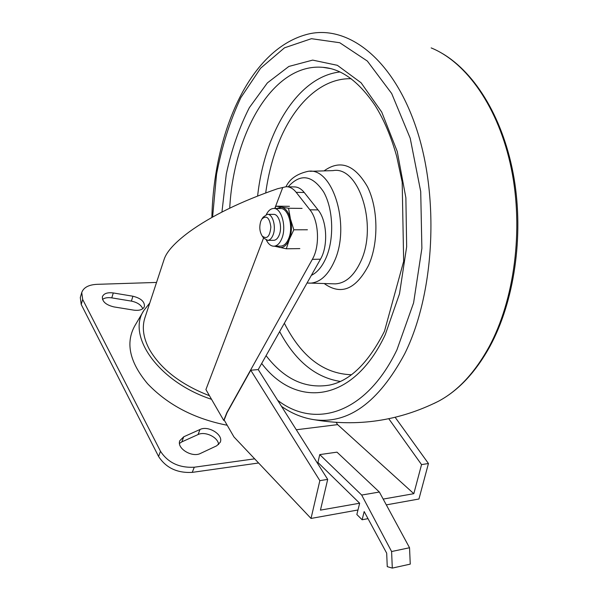 <?xml version="1.0" encoding="UTF-8"?>
<svg xmlns="http://www.w3.org/2000/svg" width="598" height="598" viewBox="0 0 598 598"><rect width="100%" height="100%" fill="white"/><g stroke="black" fill="none" stroke-linecap="round" stroke-linejoin="round"><path stroke-width="0.9" d="M386.315 504.884L418.944 499.009L428.445 463.51L395.151 417.314M383.169 499.083L413.823 493.686L421.545 464.601L428.445 463.51M421.545 464.601L388.782 418.742M311.02 518.444L319.848 480.635L250.756 370.222L227.098 412.627L224.16 419.99L233.953 436.929L311.02 518.444L357.97 509.989L356.849 514.504L362.126 519.752L368.009 518.653M250.756 370.222L258.231 369.579L320.476 259.188C328.324 246.084 327.046 220.542 318.039 209.898L304.24 192.489C301.145 188.676 297.759 186.815 294.067 186.92L287.257 186.755M263.554 238.004L205.914 389.582L223.742 420.439L226.844 412.65L312.343 259.353C320.154 246.189 318.876 220.52 309.914 209.816L296.189 192.324C293.11 188.497 289.738 186.628 286.068 186.733L277.569 188.721C240.77 201.489 211.281 215.908 189.118 231.972C175.027 242.452 166.715 251.534 164.181 259.218L164.099 259.465M362.126 519.752L364.175 511.567L386.682 553.172L387.257 566.65L392.303 568.1L391.6 551.528L361.678 495.054L319.751 454.6L317.934 462.456L359.652 503.224L320.446 510.124L327.697 479.402L258.231 369.579M336.151 422.405L337.631 424.625L413.823 493.686M209.457 395.719C180.91 384.581 160.899 369.16 149.433 349.456C143.341 338.012 141.816 327.51 144.858 317.957L144.963 317.65M274.766 208.5L282.772 187.451M223.742 420.439L224.377 420.364M258.598 462.994L192.25 472.375C177.225 473.197 165.997 467.89 158.582 456.468L81.223 304.487L80.304 297.535L81.739 292.542C83.556 287.533 88.579 284.798 96.824 284.342L156.541 282.435M254.666 458.838L194.275 467.217C179.206 467.995 167.948 462.68 160.488 451.266L82.674 299.471L81.739 292.542M102.497 299.419C104.732 297.797 107.819 297.281 111.774 297.871L131.381 301.108C137.316 302.356 141.113 304.905 142.773 308.74M113.284 292.953L132.935 296.227C140.934 298.23 144.761 301.669 144.41 306.542C143.034 309.622 139.528 310.825 133.907 310.153L113.934 306.909C105.936 304.943 102.086 301.549 102.385 296.72C103.805 293.476 107.438 292.22 113.284 292.953L111.774 297.871M216.723 445.794L200.539 453.404C192.085 457.963 176.358 448.238 179.841 440.666L183.743 436.779L200.016 429.491C208.388 425.208 223.749 434.866 220.243 442.273L216.723 445.794M179.505 443.424L181.807 441.9L198.058 434.559C205.144 430.964 218.367 437.407 218.591 444.583M143.789 310.586L134.744 325.932C125.348 342.983 129.639 362.261 147.601 383.759C167.926 404.995 194.455 418.824 227.203 425.253M149.784 302.992L143.983 310.265C126.342 335.732 158.612 381.995 211.535 399.315M296.302 429.768L337.631 424.625M359.652 503.224L357.97 509.989M319.848 480.635L327.697 479.402M392.303 568.1L410.25 564.123L409.54 547.746L379.356 492.034L336.988 452.155L319.751 454.6M391.6 551.528L409.54 547.746M361.678 495.054L379.356 492.034M274.833 208.5L276.014 206.168L288.535 208.254L290.456 218.995L293.82 229.804L289.342 239.357L286.322 248.79L299.83 248.604M293.82 229.804L307.409 229.767M286.322 248.79L274.422 246.189M276.014 206.168L289.439 206.325M288.535 208.254L302.08 208.396M260.81 221.208C259.113 226.889 259.592 231.837 262.23 236.068C266.992 239.596 269.87 236.576 270.864 227.001C269.489 217.575 266.491 214.936 261.879 219.077L260.81 221.208M263.008 237.204L263.628 238.101L267.769 240.366C269.945 240.127 271.701 238.355 273.032 235.066C276.47 226.904 272.688 213.538 267.239 214.338L263.202 217.134L261.954 218.965M273.48 240.321L273.929 240.314C276.119 240.067 277.883 238.31 279.221 235.029C282.675 226.896 278.877 213.583 273.406 214.376L267.702 214.338M266.409 240.209C268.517 244.298 271.103 246.286 274.153 246.197C277.308 245.838 279.864 243.289 281.815 238.55C286.861 226.732 281.329 207.334 273.391 208.485C270.595 208.732 268.248 210.743 266.334 214.503M280.342 246.114L281 246.107C284.177 245.748 286.741 243.214 288.699 238.497C293.782 226.724 288.221 207.416 280.238 208.56L274.071 208.493M276.665 246.159L279.341 247.415C283.43 248.065 286.763 245.382 289.342 239.357C291.682 232.966 292.048 226.179 290.456 218.995C288.587 212.066 285.605 208.134 281.516 207.2L276.575 208.523M312.343 259.353L320.476 259.188M296.189 192.324L304.24 192.489M309.914 209.816L318.039 209.898M194.275 467.217L192.25 472.375M160.488 451.266L158.582 456.468M82.674 299.471L81.223 304.487M132.935 296.227L131.381 301.108M200.016 429.491L198.058 434.559M183.743 436.779L181.807 441.9M311.349 275.364C317.381 272.419 322.352 266.416 326.261 257.357C334.424 238.198 333.221 208.747 323.608 191.891C312.171 174.952 300.375 173.248 288.221 186.778M308.105 283.108L310.183 283.168C319.99 282.57 328.055 275.252 334.394 261.221C351.011 225.596 332.623 166.416 307.918 171.364C296.944 173.854 289.634 178.981 285.986 186.733M333.183 283.811L335.314 283.863C345.569 283.265 354.023 275.857 360.669 261.64C378.093 225.543 358.867 165.564 333.011 170.617L310.048 171.305M324.221 283.557C341.047 295.562 355.84 289.484 368.592 265.31C378.758 242.781 378.272 208.433 367.471 186.748C354.636 164.622 340.172 159.337 324.079 170.879M351.176 78.727C319.863 77.845 291.66 106.78 276.799 147.609C271.612 161.774 267.911 176.873 265.714 192.892M284.356 323.241C301.272 356.58 323.6 373.75 351.34 374.744M339.978 71.962C297.498 76.664 264.54 132.726 257.626 195.972M279.64 331.606C295.33 360.915 315.527 377.525 340.232 381.427M330.47 68.576L322.957 67.335C273.211 62.82 233.721 132.614 229.722 208.171M266.08 355.661C284.229 379.214 305.339 389.029 329.401 385.112C350.024 380.933 368.39 362.964 384.492 331.187L403.657 261.348L402.185 182.121L396.751 156.609C391.234 136.852 384.043 119.862 375.185 105.629C358.837 81.478 341.428 68.71 322.957 67.335L330.26 68.523M261.677 363.464C295.427 408.105 352.671 404.255 385.299 334.574L399.509 293.805L406.655 246.772L405.878 197.774L397.236 151.466L381.733 112.08L361.087 82.778L337.369 65.317L312.679 60.106L288.856 66.445L267.388 82.89L249.351 107.64C239.252 127.538 231.553 149.702 226.276 174.145L221.948 212.058M277.651 400.279C314.488 428.916 365.759 414.698 396.945 349.808L413.592 302.872L421.882 248.372L420.715 191.584L410.213 138.25L391.683 93.512L367.336 61.048L339.739 42.727L311.409 38.691L284.491 47.825L260.601 68.209L240.882 97.586C230.006 120.796 221.895 146.331 216.558 174.182L212.596 217.074M281.501 406.371C291.592 413.45 302.431 417.89 314.002 419.684C348.253 424.386 378.444 402.491 404.592 354.009C434.567 294.022 439.851 196.817 415.812 126.746C391.877 56.436 345.547 23.546 306.198 34.594C248.671 50.509 213.688 133.945 211.879 217.478M433.999 403.463L438.327 401.318C457.776 391.047 474.67 372.913 489.029 346.93C514.474 299.934 523.796 229.43 511.297 168.501C498.747 107.543 466.455 62.214 431.165 47.907M144.858 317.957L164.181 259.218M262.23 236.068L263.628 238.101M273.929 240.314L267.769 240.366M281 246.107L274.153 246.197M307.043 283.004L333.168 283.811M314.002 419.684C357.447 427.099 398.888 420.977 438.327 401.318C458.479 390.606 475.754 372.165 490.151 345.988C514.228 301.37 523.87 236.479 514.048 178.264C504.084 120.071 476.068 73.352 442.363 53.514"/></g></svg>
